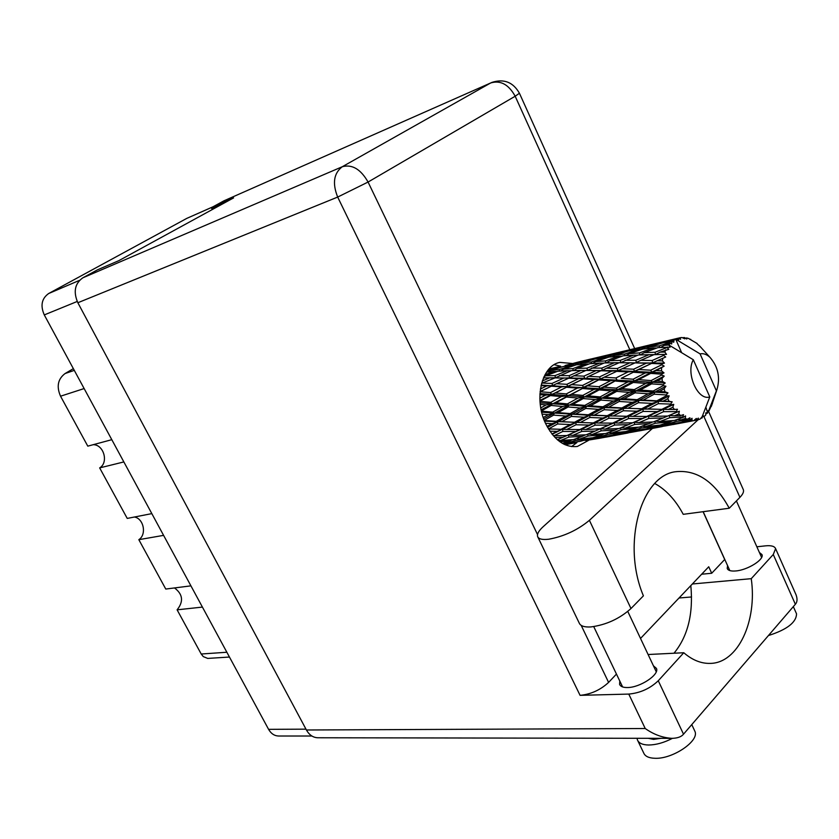 <?xml version="1.0" encoding="UTF-8"?>
<svg xmlns="http://www.w3.org/2000/svg" width="839" height="839" viewBox="0 0 839 839"><rect width="100%" height="100%" fill="white"/><g stroke="black" fill="none" stroke-linecap="round" stroke-linejoin="round"><path stroke-width="1.26" d="M190.925 585.853L165.765 589.051L138.834 539.676L163.595 535.366M151.828 513.625L127.234 518.418L99.663 467.9L123.847 461.932M111.807 439.678L87.791 446.149L60.544 396.207C56.339 386.569 57.849 379.018 65.075 373.544L73.36 368.646M211.753 208.492L221.045 204.747M311.909 736.023L278.517 736.013C274.353 735.845 271.049 733.622 268.585 729.343L44.278 314.919C40.22 305.595 41.688 298.464 48.683 293.514L186.74 218.402L213.033 206.772M229.456 657.042L207.726 658.416L203.279 656.601L201.213 654.011L177.102 609.827L202.409 607.09M174.512 587.94C182.892 594.232 183.751 601.521 177.102 609.827M134.45 517.013C143.773 518.607 146.867 534.59 138.834 539.676M93.202 444.691C103.826 444.544 108.839 462.583 99.663 467.9M537.925 537.17L579.193 622.999C580.42 625.988 584.28 627.299 590.792 626.943C606.157 624.908 619.549 618.773 630.98 608.537L589.408 520.327C577.536 530.122 563.986 536.425 548.758 539.225C542.33 539.97 538.617 539.068 537.61 536.509C536.897 533.992 538.774 530.709 543.232 526.64L652.438 428.414M796.201 613.078L796.536 613.812C796.358 622.391 786.992 629.638 768.451 635.543M694.482 730.391L694.902 731.293C699.705 740.827 672.742 759.19 655.018 758.288C648.893 758.11 645.128 756.359 643.723 753.034L637.829 740.764M672.406 738.341C664.037 742.683 656.129 744.906 648.652 745.011C642.538 744.885 638.794 743.186 637.42 739.914L637.053 738.278M759.379 552.461L761.99 554.621C764.35 559.603 747.455 570.142 735.719 570.96C730.884 571.349 728.053 570.51 727.214 568.443L727.57 565.622M653.445 665.83L656.455 668.431C659.58 674.65 640.073 687.592 627.52 687.54C623.157 687.613 620.514 686.554 619.601 684.362L619.79 681.027M572.156 363.465L559.865 362.385C541.554 365.542 533.52 399.354 545.811 423.936C554.285 440.265 564.804 447.774 577.368 446.463L588.496 440.402M554.18 364.703L560.704 366.213M648.222 738.299L653.571 739.4L660.901 738.32M743.113 489.179L743.406 489.84C743.983 491.832 742.809 494.339 739.914 497.349L729.248 508.235C714.975 482.131 697.45 469.934 676.685 471.612C641.3 474.329 621.3 543.567 643.408 595.847L630.98 608.537M683.512 734.188C681.362 736.831 677.503 738.215 671.955 738.341C662.632 737.785 653.717 734.513 645.222 728.514L628.768 694.084C640.22 693.014 650.057 688.567 658.269 680.744L683.512 734.188L795.362 604.269C797.312 602.129 797.543 598.983 796.075 594.851L795.456 593.456M795.362 604.269L773.264 554.495L751.251 578.669L692.353 583.986M773.264 554.495L775.603 548.664C774.596 546.241 771.261 545.308 765.588 545.843L756.851 546.787M724.77 559.424L711.703 573.257L701.656 574.222M628.768 694.084L580.074 695.342L337.677 197.071L77.849 302.743L306.424 729.993L645.222 728.514M77.849 302.743C73.161 291.836 74.818 283.53 82.841 277.814L342.302 166.72L490.71 82.946L223.992 200.794L211.344 207.694L211.889 208.775M211.344 207.694L233.599 197.889L118.876 260.635L97.408 269.864L82.841 277.814M671.955 738.341L317.792 737.764C313.041 737.565 309.255 734.974 306.424 729.993M223.992 200.794L490.71 82.946C500.547 80.051 508.696 84.477 515.177 96.233L368.069 182.042L537.516 534.537M616.455 674.084L608.6 682.401C600.409 689.994 590.897 694.304 580.074 695.342M640.524 638.448L708.745 566.765L711.703 573.257M690.822 585.601C693.444 613.791 687.844 636.329 674 653.224M576.907 442.573L571.569 446.6M679.013 597.997L691.546 596.969M648.107 654.514L683.775 652.742L658.269 680.744M683.775 652.742C692.322 660.094 701.131 663.639 710.182 663.397C738.079 663.198 757.376 621.091 751.251 578.669M729.248 508.235L683.24 514.328C675.563 500.002 666.082 489.735 654.798 483.516M698.174 419.699L589.408 520.327M702.704 416.522L704.267 416.406L705.777 415.011L705.83 412.778L707.665 412.819L705.882 407.219M546.598 372.097L553.876 371.467L545.014 374.687M543.473 377.886L549.597 377.854L542.309 380.969M555.04 375.599L545.769 375.788L557.987 371.195L567.29 370.733L555.04 375.599L555.397 377.77L571.611 370.607L580.945 370.46L569.146 375.673L559.372 375.578M543.903 376.889L545.769 375.788M556.949 371.572L553.876 371.467M553.918 377.886L563.714 378.085L551.968 383.465L542.172 383.056L555.397 377.77L549.597 377.854M542.172 383.056L541.585 383.371M571.191 370.775L567.29 370.733M568.265 378.232L578.532 378.672L566.87 384.314L556.54 383.696L585.895 370.46L596.141 370.607L583.954 376.134L573.687 375.788M554.359 384.755L552.67 385.531L551.968 383.465M556.54 383.696L540.117 391.53M585.895 370.46L581.354 370.46M569.146 375.673L569.691 377.833L563.714 378.085M663.072 384.734L663.261 385.604L653.214 391.026L640.136 390.062L651.599 383.874L663.072 384.734L665.212 383.004L662.432 381.441L656.927 381.032L661.992 378.337L664.215 376.103L661.677 375.033L651.127 380.591L638.647 379.637L650.676 373.397L661.614 374.163L664.006 372.862L661.52 370.89L656.266 370.544L664.142 366.14L661.803 364.734L650.749 370.198L638.878 369.496L651.494 363.434L661.887 363.906L664.467 363.098L662.328 360.885L657.336 360.697L665.705 357.015L663.639 355.369L652.092 360.539L640.818 360.298L653.969 354.656L666.544 354.362L664.813 352.065L660.062 352.128L668.809 349.297L667.057 347.545L655.07 352.244L644.321 352.642L657.944 347.608L670.099 347.21L668.788 344.997L664.236 345.374L670.193 343.329L668.788 344.997M664.1 388.856L665.023 391.834L659.276 391.456L664.1 388.856L665.935 386.234L663.261 385.604M666.156 394.938L666.481 395.746L656.864 400.832L643.261 400.088L654.189 394.194L666.156 394.938L667.991 392.883L665.023 391.834M667.781 398.714L669.123 401.378L663.156 401.126L667.781 398.714L669.186 395.882L666.481 395.746M670.665 404.083L671.095 404.776L661.835 409.359L647.802 409.044L658.29 403.664L670.665 404.083L672.175 401.818L669.123 401.378M672.784 407.272L674.441 409.453L668.316 409.432L672.784 407.272L673.759 404.388L671.095 404.776M676.297 411.592L676.811 412.127L667.802 416.039L653.455 416.354L663.618 411.666L676.297 411.592L677.472 409.243L674.441 409.453M678.761 413.994L680.639 415.546L674.399 415.808L678.761 413.994L679.349 411.225L676.811 412.127M682.684 416.973L683.24 417.319L674.357 420.475L659.853 421.556L669.805 417.686L682.684 416.973L683.523 414.676L680.639 415.546M685.327 418.441L687.288 419.269L681.016 419.888L685.327 418.441L685.568 415.945L683.24 417.319M689.396 419.909L681.079 422.395L666.565 424.324L676.465 421.356L689.396 419.909L689.952 417.801L687.288 419.269M692.039 420.36L687.718 421.409L692.039 420.36L692.018 418.273L689.952 420.035M696.003 420.245L673.172 424.534L696.003 420.245L696.328 418.43L693.979 420.423M696.37 420.182L695.835 420.287M696.716 419.93L698.488 419.657L698.289 418.095L696.527 420.15M698.488 419.657L700.271 418.965L702.201 416.616L709.794 396.91C697.933 401.189 685.484 373.292 693.329 359.763L668.819 344.955M667.404 346.989L667.057 347.545M665.83 349.79L664.813 352.065M663.869 354.656L663.639 355.369M662.894 358.148L662.328 360.885M661.887 363.906L661.803 364.734M661.572 367.881L661.52 370.89M661.614 374.163L661.677 375.033M661.992 378.337L662.432 381.441M583.336 378.924L594.148 379.574L582.528 385.426L571.674 384.629L584.678 378.253L567.751 386.307L566.87 384.314M599.528 376.921L588.747 376.344L600.902 370.733L611.683 371.121L599.528 376.921L600.42 378.966L583.556 387.303L582.528 385.426M571.674 384.629L539.928 400.444M587.048 377.162L588.747 376.344M600.902 370.733L596.141 370.607M583.954 376.134L584.678 378.253L578.532 378.672M599.172 379.91L610.551 380.707L598.973 386.727L587.583 385.814L600.42 378.966L616.696 371.341L628.002 371.95L615.92 377.969L604.562 377.225M587.583 385.814L541.134 409.778M616.696 371.341L600.42 378.966L594.148 379.574M621.112 369.265L618.039 370.66L611.683 371.121M615.836 381.105L627.75 382.028L616.256 388.153L604.279 387.167L616.959 379.899L600.147 388.467L598.973 386.727M633.099 379.218L621.196 378.347L633.267 372.254L645.16 373.019L633.099 379.218L634.274 381L617.535 389.716L616.256 388.153M604.279 387.167L600.147 388.467L543.714 418.923M633.267 372.254L621.196 378.347M615.92 377.969L616.959 379.899L610.551 380.707M651.494 363.434L634.504 371.299L628.002 371.95M633.298 382.458L645.81 383.423L634.315 389.611L621.804 388.604L633.298 382.458L634.274 381L638.647 379.637M621.804 388.604L617.535 389.716L547.51 427.271M650.676 373.397L651.798 372.17L634.274 381L627.75 382.028M664.142 366.14L651.798 372.17L645.16 373.019M651.599 383.874L652.417 382.185L635.7 390.974L634.315 389.611M640.136 390.062L635.7 390.974L575.953 422.562L552.156 434.277M664.215 376.103L652.417 382.185L656.927 381.032M651.127 380.591L652.417 382.185L645.81 383.423M559.519 369.506L550.657 370.418L563.252 366.528L572.177 365.301L559.519 369.506L559.498 371.1M548.79 369.254L559.298 367.157L547.668 370.618M560.798 367.262L559.298 367.157M548.171 371.95L550.657 370.418M572.943 368.583L563.64 369.16L576.309 364.829L585.601 363.969L572.943 368.583L573.1 370.565M560.494 371.048L563.64 369.16M574.537 365.416L572.177 365.301M587.006 368.143L577.253 368.394L589.932 363.654L599.696 363.13L587.006 368.143L587.363 370.345L604.216 362.962L614.452 362.752L601.773 368.122L591.547 368.09M573.488 370.555L577.253 368.394M588.821 364.063L585.601 363.969M603.744 363.151L599.696 363.13M617.315 368.499L606.545 368.206L619.224 362.721L629.953 362.805L617.315 368.499L618.039 370.66L634.955 362.899L646.25 363.235L633.613 369.212L622.318 368.688M601.773 368.122L602.318 370.335L606.545 368.206M619.224 362.721L614.452 362.752M634.955 362.899L629.953 362.805M633.613 369.212L634.504 371.299L638.878 369.496M656.727 360.99L652.826 362.752L646.25 363.235M650.749 370.198L651.798 372.17L656.266 370.544M578.008 363.465L569.062 364.829L591.013 359.595L578.008 363.465L577.882 364.671M565.087 365.531L578.04 362.112L565.087 365.531L564.941 366.276M559.152 366.591L549.01 369.003M555.638 367.797L556.53 367.251M578.679 362.165L578.04 362.112M567.269 365.94L569.062 364.829M591.464 361.934L582.13 362.941L595.187 358.914L604.552 357.613L591.464 361.934L591.443 363.56M579.571 364.504L582.13 362.941M592.586 359.7L591.013 359.595M605.538 360.906L595.795 361.557L608.894 357.099L618.679 356.145L605.538 360.906L605.706 362.92M592.523 363.486L595.795 361.557M607.016 357.718L604.552 357.613M620.325 360.351L610.079 360.686L623.23 355.799L633.466 355.191L620.325 360.351L620.692 362.616L638.227 354.991L648.987 354.708L635.815 360.246L625.076 360.277M606.136 362.909L610.079 360.686M622.045 356.229L618.679 356.145M637.703 355.201L633.466 355.191M635.815 360.246L636.371 362.5L640.818 360.298M653.969 354.656L648.987 354.708M652.092 360.539L652.826 362.752L657.336 360.697M597.022 357.917L587.992 359.732L610.404 354.383L597.022 357.917L596.875 358.662M590.666 359.061L577.903 362.144M587.09 360.288L587.992 359.732M610.582 355.715L601.206 357.173L624.069 351.719L610.582 355.715L610.467 356.932M599.34 358.305L601.206 357.173M611.075 354.436L610.404 354.383M624.751 354.048L614.935 355.149L628.463 350.996L638.301 349.59L624.751 354.048L624.74 355.694M612.26 356.743L614.935 355.149M625.716 351.814L624.069 351.719M639.549 352.904L629.292 353.639L642.873 349.034L653.182 347.996L639.549 352.904L639.717 354.939M625.894 355.621L629.292 353.639M640.881 349.695L638.301 349.59M640.209 354.928L644.321 352.642M656.675 348.059L653.182 347.996M655.07 352.244L655.448 354.551L660.062 352.128M623.513 351.226L610.215 354.425M630.288 349.978L620.776 351.908L644.132 346.329L630.288 349.978L630.141 350.733M619.843 352.474L620.776 351.908M644.551 347.64L634.683 349.192L658.542 343.497L644.551 347.64L644.446 348.856M632.753 350.345L634.683 349.192M644.834 346.381L644.132 346.329M659.454 345.836L649.145 347.01L663.146 342.732L672.249 341.389L659.454 345.836L659.454 347.493M646.366 348.657L649.145 347.01M660.262 343.591L658.542 343.497M660.692 347.409L664.236 345.374M670.193 343.329L671.703 343.98L671.808 341.767M657.776 343.046L643.88 346.381M664.97 341.704L654.976 343.738L678.09 338.201L664.97 341.704L664.834 342.469M654.001 344.315L654.976 343.738M672.249 341.389L673.727 342.26L673.99 340.12L669.595 340.865L675.689 339.155L681.625 352.632M700.827 418.294L702.086 417.979L701.467 417.518M702.086 417.979L702.83 415.557L704.267 416.406M700.072 353.869L716.401 390.859L716.821 389.946C720.47 377.907 718.215 367.062 710.046 357.404C706.763 354.352 703.439 353.167 700.072 353.869L675.647 339.176L673.99 340.12M667.592 342.05L669.595 340.865M675.689 339.155L678.667 339.931L677.576 338.369M678.09 338.201L680.565 339.313L680.062 337.729L678.143 338.222M716.401 390.859L708.777 410.523L707.602 411.079M707.98 410.858L708.777 410.523M709.018 410.848L712.479 403.349M713.391 400.234L713.213 400.853M701.257 347.661L696.884 343.508M680.062 337.729L681.95 337.519L684.771 338.83L683.995 337.54L684.54 337.582L686.805 339.008L686.617 337.928L688.567 338.474L697.115 343.497M683.995 337.54L682.579 337.813M690.644 339.292L689.931 339.386M686.617 337.928L685.631 338.264M563.703 444.104L576.32 442.321L567.856 444.23L573.551 443.149M599.13 438.357L605.328 437.192M576.152 442.719L574.337 443.055M567.856 444.23L564.983 444.722M577.4 441.744L576.32 442.321M573.079 443.086L573.719 443.17M705.809 413.763L707.287 413.302M631.694 432.253L638.437 430.984M606.146 437.098L628.149 432.966L606.146 437.098M599.455 438.304L586.178 440.475L594.903 438.21L608.348 436.311L599.455 438.304M580.189 441.356L567.112 443.055L575.575 440.423L588.842 438.965L580.189 441.356M559.896 441.765L569.618 440.978L562.371 443.37M572.156 439.72L569.618 440.978M564.469 442.698L567.112 443.055M575.575 440.423L574.914 439.101M590.719 438.01L588.842 438.965M584.395 440.234L586.178 440.475M594.903 438.21L594.348 437.297M609.492 435.703L608.348 436.311M604.856 437.129L605.506 437.213M665.547 425.897L672.972 424.503M639.297 430.879L662.212 426.579L639.297 430.879M632.354 432.137L618.637 434.382L627.803 432.022L641.741 430.04L632.354 432.137M612.439 435.294L598.899 437.077L607.824 434.329L621.542 432.809L612.439 435.294M592.806 437.78L579.476 439.112L588.191 435.986L601.647 434.917L592.806 437.78M573.477 439.615L560.431 440.527L568.957 437.046L582.14 436.385L573.477 439.615M554.946 437.455L563.053 437.255L557.306 439.709M568.957 437.046L568.339 434.948L563.053 437.255M557.904 440.223L560.431 440.527M585.465 434.833L582.14 436.385M576.047 438.692L579.476 439.112M588.191 435.986L587.52 434.245M604.311 433.616L601.647 434.917M596.172 436.72L598.899 437.077M607.824 434.329L607.163 432.987M623.492 431.812L621.542 432.809M616.801 434.141L618.637 434.382M627.803 432.022L627.247 431.099M642.936 429.421L641.741 430.04M637.955 430.921L638.626 431.005M666.669 425.698L652.459 428.026L662.118 425.562L676.559 423.506L666.669 425.698M646.051 428.981L632.019 430.837L641.426 427.974L655.616 426.39L646.051 428.981M625.705 431.571L611.935 432.966L621.08 429.725L635.029 428.593L625.705 431.571M605.727 433.501L592.198 434.466L601.185 430.858L614.83 430.145L605.727 433.501M586.136 434.801L572.901 435.357L581.763 431.414L595.061 431.089L586.136 434.801M566.975 435.525L554.097 435.703L562.833 431.445L575.795 431.477L566.975 435.525L568.339 434.948L572.901 435.357M549.902 431.194L557.054 431.361L551.894 433.952M562.833 431.445L562.581 429.264L557.054 431.361M553.279 435.63L554.097 435.703M581.763 431.414L581.322 429.232L568.297 434.948M579.875 429.537L566.891 429.421L576.026 424.754L589.03 425.058L575.795 431.477M601.185 430.858L600.556 428.719L585.842 429.516L595.04 425.132L608.464 425.111L595.061 431.089M588.066 434.015L592.198 434.466M618.291 428.551L614.83 430.145M608.38 432.557L611.935 432.966M621.08 429.725L620.409 427.963M637.829 427.25L635.029 428.593M629.198 430.491L632.019 430.837M641.426 427.974L640.776 426.621M657.671 425.363L655.616 426.39M650.561 427.796L652.459 428.026M662.118 425.562L661.562 424.628M677.818 422.856L676.559 423.506M672.479 424.45L673.172 424.534M693.329 359.763L709.794 396.91M660.02 425.1L645.747 426.558L655.395 423.202L669.847 421.996L660.02 425.1M639.328 427.124L625.307 428.142L634.777 424.408L648.904 423.643L639.328 427.124M619.025 428.509L605.339 429.107L614.63 425.037L628.432 424.66L619.025 428.509M561.092 429.295L548.538 428.886L557.61 423.978L570.205 424.555L561.092 429.295L566.891 429.421M545.497 423.265L552.01 423.674L547.038 426.401M557.61 423.978L557.736 421.86L552.01 423.674M576.026 424.754L575.953 422.562L570.205 424.555M595.04 425.132L594.767 422.898L581.322 429.232L585.842 429.516M593.278 422.929L580.252 422.541L589.775 417.486L602.842 418.032L593.278 422.929L594.767 422.898L589.03 425.058M614.63 425.037L614.179 422.814L600.556 428.719L605.339 429.107M612.732 423.118L599.298 423.034L608.862 418.221L622.37 418.483L608.464 425.111M632.784 422.804L618.93 423.076L628.61 418.535L642.506 418.483L628.432 424.66M621.007 427.722L625.307 428.142M634.777 424.408L634.148 422.216L639.14 422.604L648.925 418.378L663.24 417.958L653.329 421.944L639.14 422.604M652.532 421.996L648.904 423.643M642.066 426.16L645.747 426.558M655.395 423.202L654.714 421.409M672.763 420.612L669.847 421.996M663.639 423.989L666.565 424.324M676.465 421.356L675.804 419.972M685.757 421.188L687.718 421.409M574.442 422.311L561.836 421.671L571.369 416.427L583.944 417.193L574.442 422.311L580.252 422.541M544.28 420.402L553.635 415.116L565.759 416.039L556.226 421.335L544.322 420.517M542.183 414.141L548.255 414.665L543.221 417.528M553.635 415.116L554.128 413.197L548.255 414.665M556.226 421.335L561.836 421.671M571.369 416.427L571.674 414.372L565.759 416.039M589.775 417.486L589.89 415.326L583.944 417.193M608.862 418.221L608.778 415.987L594.767 422.898L599.298 423.034M607.268 415.714L594.211 415.116L604.164 409.705L617.263 410.439L607.268 415.714L608.778 415.987L602.842 418.032M628.61 418.535L628.327 416.259L614.179 422.814L618.93 423.076M626.838 416.28L613.309 415.934L623.314 410.722L636.864 411.225L626.838 416.28L628.327 416.259L622.37 418.483M648.925 418.378L648.463 416.113L634.148 422.216M647.026 416.417L633.078 416.375L643.125 411.404L657.157 411.624L642.506 418.483M667.729 416.039L663.24 417.958M655.385 421.147L659.853 421.556M669.805 417.686L669.165 415.462M677.188 419.49L681.016 419.888M588.38 414.791L575.785 413.984L585.758 408.436L598.354 409.338L588.38 414.791L594.211 415.116M570.184 413.575L558.082 412.62L568.097 406.988L580.158 407.995L570.184 413.575L571.674 414.372L575.785 413.984M541.386 410.953L551.171 405.447L562.738 406.506L552.691 412.159L541.417 411.131M540.264 404.388L546.053 404.954L540.777 407.901M551.171 405.447L552.01 403.842L546.053 404.954M552.691 412.159L554.128 413.197L558.082 412.62M568.097 406.988L568.769 405.195L562.738 406.506M585.758 408.436L586.251 406.475L580.158 407.995M604.164 409.705L604.468 407.607L598.354 409.338M623.314 410.722L623.419 408.509L608.778 415.987L613.309 415.934M621.898 407.953L608.799 407.177L619.255 401.462L632.333 402.332L621.898 407.953L623.419 408.509L617.263 410.439M643.125 411.404L643.041 409.117L628.327 416.259L633.078 416.375M641.52 408.845L627.95 408.268L638.395 402.699L652.008 403.391L641.52 408.845L643.041 409.117L636.864 411.225M663.618 411.666L663.324 409.338L648.463 416.113L653.455 416.354M661.835 409.359L663.324 409.338L657.157 411.624M679.349 411.225L669.711 415.221M669.186 415.452L674.399 415.808M602.968 406.789L590.404 405.856L600.86 400.056L613.424 401.042L602.968 406.789L604.468 407.607L608.799 407.177M584.804 405.405L572.743 404.377L583.252 398.556L595.291 399.595L584.804 405.405L586.251 406.475L590.404 405.856M567.405 403.905L555.858 402.835L566.44 397.036L577.914 398.074L567.405 403.905L568.769 405.195L572.743 404.377M539.97 401.189L550.384 395.589L561.343 396.574L550.741 402.353L539.98 401.325M539.886 394.666L545.549 395.159L539.844 398.168M550.384 395.589L551.517 394.414L545.549 395.159M550.741 402.353L552.01 403.842L555.858 402.835M566.44 397.036L567.437 395.63L561.343 396.574M583.252 398.556L584.091 396.931L577.914 398.074M600.86 400.056L601.521 398.231L595.291 399.595M619.255 401.462L619.738 399.469L613.424 401.042M638.395 402.699L638.689 400.549L623.419 408.509L627.95 408.268M637.189 399.71L624.111 398.808L635.039 392.83L648.138 393.785L637.189 399.71L638.689 400.549L632.333 402.332M658.29 403.664L658.384 401.409L643.041 409.117L647.802 409.044M656.864 400.832L658.384 401.409L652.008 403.391M673.759 404.388L663.324 409.338L668.316 409.432M618.291 398.368L605.727 397.371L616.707 391.373L629.229 392.379L618.291 398.368L619.738 399.469L624.111 398.808M600.147 396.91L588.149 395.872L599.161 389.904L611.138 390.911L600.147 396.91L601.521 398.231L605.727 397.371M582.811 395.4L571.349 394.382L582.434 388.499L593.855 389.453L582.811 395.4L584.091 396.931L588.149 395.872M566.273 393.931L555.334 392.977L566.503 387.24L577.358 388.09L566.273 393.931L567.437 395.63L571.349 394.382M550.499 392.579L540.117 391.74L551.328 386.202L561.679 386.884L550.499 392.579L551.517 394.414L555.334 392.977M541.04 385.625L546.755 385.93L540.421 388.981M546.755 385.93L552.67 385.531L551.328 386.202M561.679 386.884L567.751 386.307L566.503 387.24M577.358 388.09L583.556 387.303L582.434 388.499M593.855 389.453L600.147 388.467L599.161 389.904M611.138 390.911L617.535 389.716L616.707 391.373M629.229 392.379L635.7 390.974L635.039 392.83M648.138 393.785L654.661 392.159L638.689 400.549L643.261 400.088M667.991 392.883L654.661 392.159L654.189 394.194M669.186 395.882L658.384 401.409L663.156 401.126M659.276 391.456L654.661 392.159L541.145 385.111M665.935 386.234L654.661 392.159L653.214 391.026M672.175 401.818L619.738 399.469L539.949 393.596M660.608 409.338L604.468 407.607L540.106 402.846M624.824 416.249L589.89 415.326L541.679 412.232M590.457 422.856L544.574 421.136M557.442 429.201L548.507 429.002M671.536 414.476L670.969 414.686M666.544 354.362L651.641 354.656M664.467 363.098L616.413 362.721M664.006 372.862L618.039 370.66L582.612 370.439M665.212 383.004L584.678 378.253L550.206 377.844M84.131 388.562L60.544 396.207M212.697 206.96L186.74 218.402M48.683 293.514L79.548 280.331M77.219 301.463L44.278 314.919M268.585 729.343L305.983 729.154M201.213 654.011L226.855 652.249M65.075 373.544L74.293 370.366M581.186 625.38L608.6 682.401M724.697 559.498L703.082 511.706M629.816 349.695L515.177 96.233L519.425 93.244C513.08 82.054 503.799 78.478 491.591 82.505M337.677 197.071L368.069 182.042C360.728 169.195 352.139 164.087 342.302 166.72C333.754 173.222 332.213 183.332 337.677 197.071M739.914 497.349L703.879 416.438M796.536 613.812L793.337 606.628M694.902 731.293L691.766 724.602M619.601 684.362L619.874 684.928M627.782 611.453L656.245 671.766M736.401 500.935L761.613 557.453M703.176 511.685L729.815 570.583M593.739 626.618L622.611 686.931M634.662 348.542L519.425 93.244M775.603 548.664L796.075 594.851M743.406 489.84L708.326 410.858M676.087 471.717L676.685 471.612M552.23 368.227L553.415 367.943M583.493 360.76L584.72 360.466M616.025 352.988L617.315 352.684M649.952 344.881L651.295 344.567M710.046 357.404L699.348 345.668M716.821 389.946L711.336 406.401M567.437 435.315L569.901 434.277M600.367 428.781L602.832 427.764M634.672 421.986L637.126 420.989M670.508 414.875L672.993 413.879M650.865 354.677L652.732 354.624M615.05 362.742L617.452 362.689M580.945 370.46L583.619 370.418M548.496 377.854L551.15 377.823"/></g></svg>
